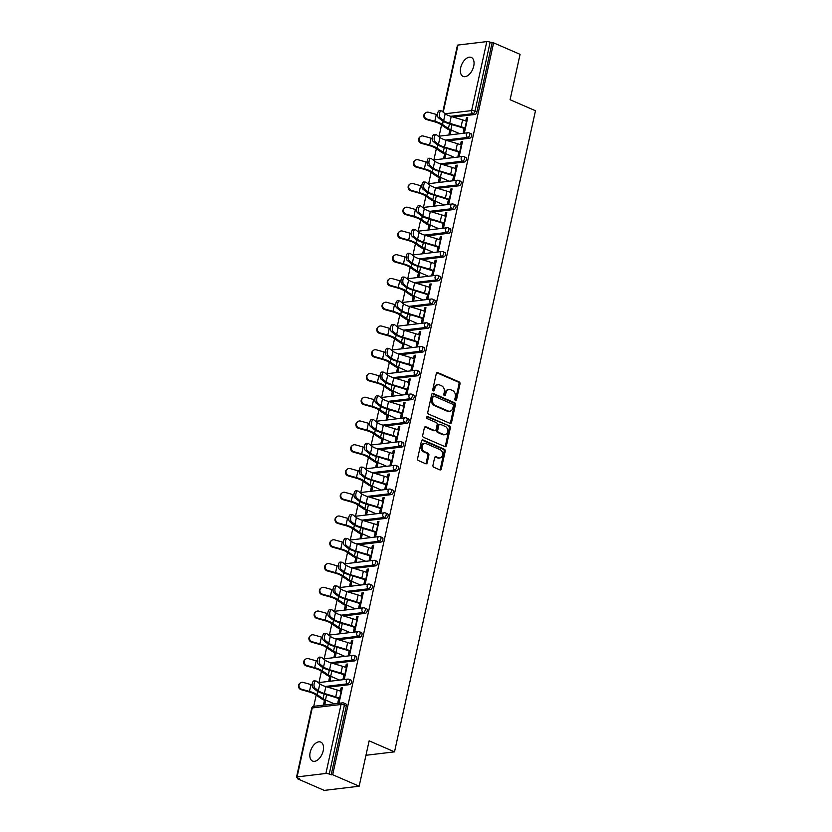 <?xml version="1.0" encoding="UTF-8"?>
<svg xmlns="http://www.w3.org/2000/svg" width="832" height="832" viewBox="0 0 832 832"><rect width="100%" height="100%" fill="white"/><g stroke="black" fill="none" stroke-linecap="round" stroke-linejoin="round"><path stroke-width="1.25" d="M455.458 400.473A1.113 0.853 83.2 0 0 456.518 399.786L460.013 383.906A1.581 1.227 83.2 0 0 459.15 381.898L437.798 372.622A1.581 1.227 83.2 0 0 436.29 373.61L432.796 389.49A1.113 0.853 83.2 0 0 434.45 390.208L434.907 388.149A5.075 3.921 83.2 0 1 438.1 384.758A5.075 3.921 83.2 0 1 439.754 385.018L441.532 385.788A5.075 3.921 83.2 0 1 444.278 392.215L443.83 394.274A1.113 0.853 83.2 0 0 445.484 394.992L445.942 392.943A5.075 3.921 83.2 0 1 449.134 389.553A5.075 3.921 83.2 0 1 450.788 389.802L452.566 390.582A5.075 3.921 83.2 0 1 455.312 397.01L454.854 399.069A1.113 0.853 83.2 0 0 455.458 400.473M455.291 400.369A1.113 0.853 83.2 0 0 455.499 399.911L458.994 384.03A1.581 1.227 83.2 0 0 458.141 382.013L436.79 372.746L437.798 372.622M433.222 390.79A1.113 0.853 83.2 0 0 433.441 390.333L433.888 388.274L434.907 388.149M444.257 395.585A1.113 0.853 83.2 0 0 444.465 395.117L444.922 393.068L445.942 392.943M323.19 750.807A10.338 5.98 -66.5 0 0 320.788 742.102A10.338 5.98 -66.5 0 0 310.159 752.367A10.338 5.98 -66.5 0 0 312.562 761.072A10.338 5.98 -66.5 0 0 323.19 750.807M473.72 66.144A10.338 5.98 -66.5 0 0 471.328 57.45A10.338 5.98 -66.5 0 0 460.689 67.714A10.338 5.98 -66.5 0 0 463.091 76.409A10.338 5.98 -66.5 0 0 473.72 66.144M432.962 465.254A1.581 1.227 83.2 0 0 433.826 467.262L439.816 469.862A1.581 1.227 83.2 0 0 441.324 468.884L445.203 451.246A1.581 1.227 83.2 0 0 444.35 449.228L422.999 439.962A1.581 1.227 83.2 0 0 421.481 440.939L417.602 458.578A1.581 1.227 83.2 0 0 418.465 460.595L425.693 463.736A1.581 1.227 83.2 0 0 427.211 462.748L428.875 455.208A1.581 1.227 83.2 0 0 428.012 453.19L424.424 451.641A4.243 3.276 83.2 0 1 422.022 447.138A4.243 3.276 83.2 0 1 424.798 443.425A4.243 3.276 83.2 0 1 426.182 443.643L440.242 449.738A4.243 3.276 83.2 0 1 442.645 454.241A4.243 3.276 83.2 0 1 439.868 457.954A4.243 3.276 83.2 0 1 438.485 457.735L436.145 456.716A1.581 1.227 83.2 0 0 434.626 457.704L432.962 465.254M493.605 42.858L520.073 54.35L510.089 99.726L535.475 110.75L394.514 751.858L369.138 740.834L359.154 786.219L332.686 774.727L493.605 42.858L490.142 42.203L474.978 111.186L476.902 112.029L492.076 43.046M450.039 423.374A1.581 1.227 83.2 0 0 451.547 422.396L455.426 404.758A1.581 1.227 83.2 0 0 454.574 402.75L433.212 393.474A1.581 1.227 83.2 0 0 431.704 394.451L427.825 412.09A1.581 1.227 83.2 0 0 428.678 414.107L450.039 423.374M450.32 428.002L446.441 445.64A1.581 1.227 83.2 0 1 444.922 446.618L423.571 437.351A1.581 1.227 83.2 0 1 422.708 435.334L424.372 427.794A1.581 1.227 83.2 0 1 425.89 426.806L434.543 430.57A1.581 1.227 83.2 0 0 436.062 429.593L437.164 424.58A1.581 1.227 83.2 0 0 436.301 422.573L427.294 418.662A1.113 0.853 83.2 0 1 427.752 416.562L449.457 425.984A1.581 1.227 83.2 0 1 450.32 428.002L449.301 428.116L445.422 445.754L446.441 445.64M365.966 755.279L394.514 751.858M442.811 111.862L457.434 45.323A2.423 0.634 12.4 0 1 457.995 45.053L486.803 41.6A2.423 0.634 12.4 0 1 490.142 42.203M359.154 786.219L324.241 790.4L297.773 778.908L297.939 778.138M332.686 774.727L329.233 774.072A2.423 0.634 -167.6 0 0 325.894 773.469L297.076 776.922A2.423 0.634 -167.6 0 0 296.525 777.182A2.423 0.634 -167.6 0 0 297.367 777.889L299.302 778.731L297.773 778.908M313.737 706.326L316.202 695.115M318.958 682.562L321.422 671.362M324.178 658.809L326.643 647.608M329.399 635.055L331.864 623.854M334.63 611.302L337.085 600.09M339.31 587.735A2.423 1.872 -96.8 0 1 339.893 587.538L342.316 576.337M345.072 563.784L347.537 552.583M350.293 540.03L352.758 528.83M355.514 516.277L357.978 505.076M360.745 492.513L363.199 481.312M365.966 468.759L368.43 457.558M371.186 445.006L373.651 433.805M375.866 421.439A2.423 1.872 -96.8 0 1 376.449 421.242L378.872 410.051M381.638 397.498L384.093 386.287M386.318 373.932A2.423 1.872 -96.8 0 1 386.901 373.734L389.324 362.534M392.08 349.981L394.545 338.78M397.301 326.227L399.766 315.026M402.522 302.474L404.986 291.273M407.753 278.71L410.207 267.509M412.974 254.956L415.438 243.755M418.194 231.202L420.659 220.002M422.874 207.636A2.423 1.872 -96.8 0 1 423.457 207.438L425.88 196.248M428.646 183.695L431.101 172.484M433.326 160.129A2.423 1.872 -96.8 0 1 433.898 159.931L436.332 148.73M439.088 136.178L441.553 124.977M467.594 118.321L466.419 117.811L467.74 117.645L464.558 132.111L463.237 132.278L464.214 127.837M449.831 130.146L448.989 133.983L450.31 133.827L451.152 129.99M466.419 117.811L465.722 120.983M349.523 684.632L347.589 683.8A2.423 1.404 113.5 0 0 349.617 681.335A2.423 1.404 -66.5 0 0 349.055 679.286L350.99 680.129A2.423 1.404 113.5 0 1 351.551 682.167A2.423 1.404 113.5 0 1 349.523 684.632L327.912 687.222M325.894 773.469L341.058 704.486A2.423 0.634 -167.6 0 1 344.396 705.089A2.423 1.404 -66.5 0 0 343.834 703.05L345.769 703.882A2.423 1.404 113.5 0 1 346.33 705.921L344.396 705.089L329.233 774.072M331.167 774.914L346.33 705.921M476.902 112.029A2.423 1.404 113.5 0 1 474.874 114.494L453.274 117.083M329.701 676.53L328.858 680.368L330.179 680.212L331.022 676.374M345.592 667.368L346.289 664.196L347.61 664.03L344.427 678.496L343.106 678.662L344.084 674.222M359.975 637.125L358.041 636.282A2.423 1.404 113.5 0 0 360.069 633.818A2.423 1.404 -66.5 0 0 359.507 631.779L361.442 632.622A2.423 1.404 113.5 0 1 362.003 634.66A2.423 1.404 113.5 0 1 359.975 637.125L338.364 639.714M340.142 629.023L339.3 632.861L340.621 632.694L341.463 628.867M356.034 619.861L356.73 616.678L358.062 616.522L354.879 630.989L353.558 631.145L354.526 626.714M370.417 589.618L368.482 588.775A2.423 1.404 113.5 0 0 370.51 586.31A2.423 1.404 -66.5 0 0 369.949 584.272L371.883 585.104A2.423 1.404 113.5 0 1 372.445 587.142A2.423 1.404 113.5 0 1 370.417 589.618L348.806 592.207M350.594 581.516L349.752 585.343L351.073 585.187L351.915 581.35M366.486 572.343L367.182 569.171L368.503 569.015L365.321 583.482L364 583.638L364.978 579.197M380.858 542.1L378.924 541.258A2.423 1.404 113.5 0 0 380.962 538.793A2.423 1.404 -66.5 0 0 380.401 536.754L382.325 537.597A2.423 1.404 113.5 0 1 382.897 539.635A2.423 1.404 113.5 0 1 380.858 542.1L359.258 544.69M361.036 533.998L360.194 537.836L361.514 537.67L362.357 533.842M376.927 524.836L377.624 521.654L378.945 521.498L375.773 535.964L374.442 536.12L375.419 531.69M391.31 494.593L389.376 493.75A2.423 1.404 113.5 0 0 391.404 491.286A2.423 1.404 -66.5 0 0 390.842 489.247L392.777 490.079A2.423 1.404 113.5 0 1 393.338 492.118A2.423 1.404 113.5 0 1 391.31 494.593L369.699 497.182M371.488 486.491L370.635 490.318L371.966 490.162L372.809 486.325M387.379 477.318L388.076 474.146L389.397 473.99L386.214 488.457L384.894 488.613L385.871 484.172M401.752 447.075L399.818 446.243A2.423 1.404 113.5 0 0 401.846 443.768A2.423 1.404 -66.5 0 0 401.284 441.73L403.218 442.572A2.423 1.404 113.5 0 1 403.78 444.61A2.423 1.404 113.5 0 1 401.752 447.075L380.141 449.665M381.93 438.974L381.087 442.811L382.408 442.645L383.25 438.818M397.821 429.811L398.518 426.629L399.838 426.473L396.666 440.939L395.335 441.095L396.313 436.665M412.204 399.568L410.27 398.726A2.423 1.404 113.5 0 0 412.298 396.261A2.423 1.404 -66.5 0 0 411.736 394.222L413.67 395.054A2.423 1.404 113.5 0 1 414.232 397.103A2.423 1.404 113.5 0 1 412.204 399.568L390.593 402.158M392.371 391.466L391.529 395.294L392.86 395.138L393.702 391.3M408.262 382.294L408.97 379.122L410.29 378.966L407.108 393.432L405.787 393.588L406.765 389.147M422.646 352.05L420.711 351.218A2.423 1.404 113.5 0 0 422.739 348.743A2.423 1.404 -66.5 0 0 422.178 346.705L424.112 347.547A2.423 1.404 113.5 0 1 424.674 349.586A2.423 1.404 113.5 0 1 422.646 352.05L401.034 354.64M402.823 343.949L401.981 347.786L403.302 347.63L404.144 343.793M418.714 334.786L419.411 331.614L420.732 331.448L417.55 345.914L416.229 346.081L417.206 341.64M433.098 304.543L431.163 303.701A2.423 1.404 113.5 0 0 433.191 301.236A2.423 1.404 -66.5 0 0 432.63 299.198L434.564 300.04A2.423 1.404 113.5 0 1 435.126 302.078A2.423 1.404 113.5 0 1 433.098 304.543L411.486 307.133M413.265 296.442L412.422 300.269L413.743 300.113L414.596 296.286M429.156 287.269L429.853 284.097L431.184 283.941L428.002 298.407L426.681 298.563L427.648 294.122M443.539 257.026L441.605 256.194A2.423 1.404 113.5 0 0 443.633 253.718A2.423 1.404 -66.5 0 0 443.071 251.68L445.006 252.522A2.423 1.404 113.5 0 1 445.567 254.561A2.423 1.404 113.5 0 1 443.539 257.026L421.928 259.615M423.717 248.924L422.874 252.762L424.195 252.606L425.038 248.768M439.608 239.762L440.305 236.59L441.626 236.423L438.443 250.89L437.122 251.056L438.1 246.615M453.981 209.518L452.057 208.676A2.423 1.404 113.5 0 0 454.085 206.211A2.423 1.404 -66.5 0 0 453.523 204.173L455.458 205.015A2.423 1.404 113.5 0 1 456.019 207.054A2.423 1.404 113.5 0 1 453.981 209.518L432.38 212.108M434.158 201.417L433.316 205.244L434.637 205.088L435.479 201.261M450.05 192.254L450.746 189.072L452.078 188.916L448.895 203.382L447.564 203.538L448.542 199.098M464.433 162.011L462.498 161.169A2.423 1.404 113.5 0 0 464.526 158.704A2.423 1.404 -66.5 0 0 463.965 156.655L465.899 157.498A2.423 1.404 113.5 0 1 466.461 159.536A2.423 1.404 113.5 0 1 464.433 162.011L442.822 164.601M444.61 153.899L443.768 157.737L445.089 157.581L445.931 153.743M460.502 144.737L461.198 141.565L462.519 141.398L459.337 155.875L458.016 156.031L458.994 151.59M469.654 138.247L467.719 137.415A2.423 1.404 113.5 0 0 469.747 134.94A2.423 1.404 -66.5 0 0 469.186 132.902L471.12 133.744A2.423 1.404 113.5 0 1 471.682 135.782A2.423 1.404 113.5 0 1 469.654 138.247L448.042 140.837M455.27 168.49L455.978 165.318L457.298 165.162L454.116 179.629L452.795 179.785L453.773 175.344M439.379 177.663L438.537 181.49L439.868 181.334L440.71 177.497M459.212 185.765L457.278 184.922A2.423 1.404 113.5 0 0 459.306 182.458A2.423 1.404 -66.5 0 0 458.744 180.419L460.678 181.251A2.423 1.404 113.5 0 1 461.24 183.29A2.423 1.404 113.5 0 1 459.212 185.765L437.601 188.354M444.829 216.008L445.526 212.826L446.846 212.67L443.664 227.136L442.343 227.292L443.321 222.862M428.938 225.17L428.095 229.008L429.416 228.842L430.258 225.014M448.76 233.272L446.826 232.43A2.423 1.404 113.5 0 0 448.854 229.965A2.423 1.404 -66.5 0 0 448.292 227.926L450.226 228.769A2.423 1.404 113.5 0 1 450.788 230.807A2.423 1.404 113.5 0 1 448.76 233.272L427.149 235.862M434.387 263.515L435.084 260.343L436.405 260.187L433.222 274.654L431.902 274.81L432.879 270.369M418.486 272.688L417.643 276.515L418.974 276.359L419.817 272.522M438.318 280.79L436.384 279.947A2.423 1.404 113.5 0 0 438.412 277.482A2.423 1.404 -66.5 0 0 437.85 275.444L439.785 276.276A2.423 1.404 113.5 0 1 440.346 278.314A2.423 1.404 113.5 0 1 438.318 280.79L416.707 283.379M423.935 311.033L424.632 307.85L425.953 307.694L422.781 322.161L421.45 322.317L422.427 317.886M408.044 320.195L407.202 324.033L408.522 323.866L409.365 320.039M427.866 328.297L425.932 327.454A2.423 1.404 113.5 0 0 427.97 324.99A2.423 1.404 -66.5 0 0 427.398 322.951L429.333 323.794A2.423 1.404 113.5 0 1 429.894 325.832A2.423 1.404 113.5 0 1 427.866 328.297L406.266 330.886M413.494 358.54L414.19 355.368L415.511 355.212L412.329 369.678L411.008 369.834L411.986 365.394M397.602 367.702L396.76 371.54L398.081 371.384L398.923 367.546M417.425 375.814L415.49 374.972A2.423 1.404 113.5 0 0 417.518 372.507A2.423 1.404 -66.5 0 0 416.957 370.458L418.891 371.301A2.423 1.404 113.5 0 1 419.453 373.339A2.423 1.404 113.5 0 1 417.425 375.814L395.814 378.404M403.042 406.058L403.738 402.875L405.07 402.719L401.887 417.186L400.556 417.342L401.534 412.911M387.15 415.22L386.308 419.047L387.629 418.891L388.471 415.064M406.973 423.322L405.049 422.479A2.423 1.404 113.5 0 0 407.077 420.014A2.423 1.404 -66.5 0 0 406.515 417.976L408.45 418.818A2.423 1.404 113.5 0 1 409.011 420.857A2.423 1.404 113.5 0 1 406.973 423.322L385.372 425.911M392.6 453.565L393.297 450.393L394.618 450.226L391.435 464.693L390.114 464.859L391.092 460.418M376.709 462.727L375.866 466.565L377.187 466.409L378.03 462.571M396.531 470.829L394.597 469.997A2.423 1.404 113.5 0 0 396.625 467.532A2.423 1.404 -66.5 0 0 396.063 465.483L397.998 466.326A2.423 1.404 113.5 0 1 398.559 468.364A2.423 1.404 113.5 0 1 396.531 470.829L374.92 473.418M382.148 501.072L382.845 497.9L384.176 497.744L380.994 512.21L379.673 512.366L380.64 507.926M366.257 510.245L365.414 514.072L366.746 513.916L367.588 510.089M386.09 518.346L384.155 517.504A2.423 1.404 113.5 0 0 386.183 515.039A2.423 1.404 -66.5 0 0 385.622 513.001L387.556 513.843A2.423 1.404 113.5 0 1 388.118 515.882A2.423 1.404 113.5 0 1 386.09 518.346L364.478 520.936M371.706 548.59L372.403 545.418L373.724 545.251L370.542 559.718L369.221 559.884L370.198 555.443M355.815 557.752L354.973 561.59L356.294 561.434L357.136 557.596M375.638 565.854L373.703 565.022A2.423 1.404 113.5 0 0 375.731 562.546A2.423 1.404 -66.5 0 0 375.17 560.508L377.104 561.35A2.423 1.404 113.5 0 1 377.666 563.389A2.423 1.404 113.5 0 1 375.638 565.854L354.026 568.443M361.254 596.097L361.962 592.925L363.282 592.769L360.1 607.235L358.779 607.391L359.757 602.95M345.363 605.27L344.521 609.097L345.852 608.941L346.694 605.114M365.196 613.371L363.262 612.529A2.423 1.404 113.5 0 0 365.29 610.064A2.423 1.404 -66.5 0 0 364.728 608.026L366.662 608.858A2.423 1.404 113.5 0 1 367.224 610.906A2.423 1.404 113.5 0 1 365.196 613.371L343.585 615.961M350.813 643.614L351.51 640.432L352.83 640.276L349.658 654.742L348.327 654.909L349.305 650.468M334.922 652.777L334.079 656.614L335.4 656.448L336.242 652.621M354.744 660.878L352.81 660.046A2.423 1.404 113.5 0 0 354.838 657.571A2.423 1.404 -66.5 0 0 354.276 655.533L356.21 656.375A2.423 1.404 113.5 0 1 356.772 658.414A2.423 1.404 113.5 0 1 354.744 660.878L333.133 663.468M340.371 691.122L341.068 687.95L342.389 687.794L339.206 702.26L337.886 702.416L338.863 697.975M324.48 700.294L323.638 704.122L324.958 703.966L325.801 700.128M461.198 141.565L462.374 142.074M455.978 165.318L457.153 165.828M450.746 189.072L451.922 189.582M445.526 212.826L446.701 213.346M440.305 236.59L441.48 237.099M435.084 260.343L436.259 260.853M429.853 284.097L431.038 284.606M424.632 307.85L425.807 308.36M419.411 331.614L420.586 332.124M414.19 355.368L415.366 355.878M408.97 379.122L410.145 379.631M403.738 402.875L404.914 403.385M398.518 426.629L399.693 427.149M393.297 450.393L394.472 450.902M388.076 474.146L389.251 474.656M382.845 497.9L384.03 498.41M377.624 521.654L378.799 522.163M372.403 545.418L373.578 545.927M367.182 569.171L368.358 569.681M361.962 592.925L363.137 593.434M356.73 616.678L357.906 617.188M351.51 640.432L352.685 640.952M346.289 664.196L347.464 664.706M341.068 687.95L342.243 688.459M449.134 389.553L448.115 389.678A5.075 3.921 83.2 0 0 444.922 393.068M438.1 384.758L437.081 384.883A5.075 3.921 83.2 0 0 433.888 388.274M450.029 423.374A1.581 1.227 83.2 0 0 450.528 422.51L454.407 404.872A1.581 1.227 83.2 0 0 453.554 402.865L432.203 393.598L433.212 393.474M453.409 405.683A1.113 0.853 83.2 0 0 452.806 404.269L434.065 396.136A1.113 0.853 83.2 0 0 433.004 396.822L432.526 398.986A5.075 3.921 83.2 0 0 435.271 405.423L448.084 410.977A5.075 3.921 83.2 0 0 449.738 411.237A5.075 3.921 83.2 0 0 452.93 407.846L453.409 405.683M433.046 396.261A1.113 0.853 83.2 0 0 431.985 396.947L433.004 396.822M449.738 411.237L448.718 411.362A5.075 3.921 83.2 0 1 447.065 411.102L434.252 405.538A5.075 3.921 83.2 0 1 431.506 399.11L431.985 396.947M444.912 446.607A1.581 1.227 83.2 0 0 445.422 445.754M425.89 426.806L424.882 426.93L433.534 430.695A1.581 1.227 83.2 0 0 434.044 430.768L435.063 430.643M426.92 416.77L449.457 425.984M443.529 434.47A4.243 3.276 83.2 0 0 444.922 434.678A4.243 3.276 83.2 0 0 447.699 430.976A4.243 3.276 83.2 0 0 445.297 426.473L440.336 424.32A1.581 1.227 83.2 0 0 438.828 425.298L437.726 430.31A1.581 1.227 83.2 0 0 438.578 432.318L443.529 434.47L442.52 434.595A4.243 3.276 83.2 0 0 443.903 434.803L444.922 434.678M439.826 424.247L438.807 424.362A1.581 1.227 83.2 0 0 437.809 425.422L438.828 425.298M442.52 434.595L437.559 432.442A1.581 1.227 83.2 0 1 436.706 430.435L437.809 425.422M449.301 428.116A1.581 1.227 83.2 0 0 448.438 426.109M439.868 457.954L438.849 458.068A4.243 3.276 83.2 0 1 437.466 457.86L435.136 456.851M424.798 443.425L423.779 443.55A4.243 3.276 83.2 0 0 421.002 447.252A4.243 3.276 83.2 0 0 423.405 451.755L424.424 451.641M425.682 463.726A1.581 1.227 83.2 0 0 426.192 462.873L427.856 455.322A1.581 1.227 83.2 0 0 426.993 453.315L423.405 451.755M439.806 469.851A1.581 1.227 83.2 0 0 440.315 468.998L444.184 451.36A1.581 1.227 83.2 0 0 443.331 449.353L421.99 440.086L422.999 439.962M437.507 114.785A12.927 3.38 -167.6 0 0 436.311 114.431L428.594 112.278A3.63 3.432 51.4 0 0 424.434 116.376A3.63 3.432 51.4 0 0 427.086 119.132L426.546 119.569L434.273 121.711A10.826 2.829 12.4 0 1 438.308 123.115A10.826 2.829 12.4 0 1 440.71 124.394L446.638 128.482A12.927 3.38 -167.6 0 0 449.509 130.01L451.006 130.655M459.711 133.702L450.83 129.854A10.826 2.829 12.4 0 1 448.427 128.565L442.499 124.488A12.927 3.38 -167.6 0 0 439.639 122.959A12.927 3.38 -167.6 0 0 434.803 121.285L427.086 119.132M426.546 119.569A3.63 3.432 -128.6 0 1 425.038 113.298L425.578 112.871M466.898 121.482L466.492 121.306A12.927 3.38 12.4 0 0 462.592 119.891L451.225 116.47A10.826 2.829 -167.6 0 1 447.959 115.294A10.826 2.829 -167.6 0 1 445.182 113.734L441.802 111.062A3.63 1.664 94.4 0 0 441.334 110.864A3.63 1.664 94.4 0 0 439.452 113.828A3.63 1.664 94.4 0 0 440.294 117.915L443.685 120.588A10.826 2.829 -167.6 0 0 446.451 122.138A10.826 2.829 -167.6 0 0 449.717 123.323L461.084 126.745A12.927 3.38 12.4 0 1 464.984 128.159L465.39 128.336M464.069 128.492L463.663 128.315A10.826 2.829 -167.6 0 0 460.398 127.14L449.03 123.708A12.927 3.38 12.4 0 1 445.13 122.304A12.927 3.38 12.4 0 1 441.823 120.442L438.433 117.78A3.63 1.664 -85.6 0 1 437.59 113.682A3.63 1.664 -85.6 0 1 439.473 110.729L441.334 110.864M432.286 138.538A12.927 3.38 -167.6 0 0 431.09 138.185L423.374 136.042A3.63 3.432 51.4 0 0 419.214 140.13A3.63 3.432 51.4 0 0 421.866 142.896L421.325 143.322L429.042 145.475A10.826 2.829 12.4 0 1 433.087 146.879A10.826 2.829 12.4 0 1 435.49 148.158L441.418 152.235A12.927 3.38 -167.6 0 0 444.288 153.764L445.786 154.419M454.49 157.466L445.609 153.608A10.826 2.829 12.4 0 1 443.206 152.329L437.278 148.242A12.927 3.38 -167.6 0 0 434.408 146.713A12.927 3.38 -167.6 0 0 429.582 145.038L421.866 142.896M421.325 143.322A3.63 3.432 -128.6 0 1 419.806 137.062L420.347 136.625M427.066 162.292A12.927 3.38 -167.6 0 0 425.87 161.938L418.153 159.796A3.63 3.432 51.4 0 0 413.982 163.883A3.63 3.432 51.4 0 0 416.645 166.65L416.104 167.076L423.821 169.229A10.826 2.829 12.4 0 1 427.866 170.633A10.826 2.829 12.4 0 1 430.269 171.912L436.197 175.989A12.927 3.38 -167.6 0 0 439.067 177.518L440.554 178.173M449.27 181.22L440.388 177.362A10.826 2.829 12.4 0 1 437.986 176.082L432.058 172.006A12.927 3.38 -167.6 0 0 429.187 170.477A12.927 3.38 -167.6 0 0 424.362 168.792L416.645 166.65M416.104 167.076A3.63 3.432 -128.6 0 1 414.586 160.815L415.126 160.378M421.845 186.046A12.927 3.38 -167.6 0 0 420.649 185.702L412.932 183.55A3.63 3.432 51.4 0 0 408.762 187.637A3.63 3.432 51.4 0 0 411.424 190.403L410.883 190.83L418.6 192.982A10.826 2.829 12.4 0 1 422.646 194.386A10.826 2.829 12.4 0 1 425.048 195.666L430.976 199.753A12.927 3.38 -167.6 0 0 433.836 201.282L435.334 201.926M444.049 204.974L435.167 201.115A10.826 2.829 12.4 0 1 432.765 199.836L426.837 195.759A12.927 3.38 -167.6 0 0 423.966 194.23A12.927 3.38 -167.6 0 0 419.141 192.556L411.424 190.403M410.883 190.83A3.63 3.432 -128.6 0 1 409.365 184.569L409.906 184.142M416.614 209.81A12.927 3.38 -167.6 0 0 415.418 209.456L407.701 207.303A3.63 3.432 51.4 0 0 403.541 211.39A3.63 3.432 51.4 0 0 406.193 214.157L405.662 214.594L413.379 216.736A10.826 2.829 12.4 0 1 417.414 218.14A10.826 2.829 12.4 0 1 419.817 219.419L425.745 223.506A12.927 3.38 -167.6 0 0 428.615 225.035L430.113 225.68M438.818 228.727L429.936 224.879A10.826 2.829 12.4 0 1 427.544 223.59L421.606 219.513A12.927 3.38 -167.6 0 0 418.746 217.984A12.927 3.38 -167.6 0 0 413.92 216.31L406.193 214.157M405.662 214.594A3.63 3.432 -128.6 0 1 404.144 208.322L404.685 207.896M411.393 233.563A12.927 3.38 -167.6 0 0 410.197 233.21L402.48 231.067A3.63 3.432 51.4 0 0 398.32 235.154A3.63 3.432 51.4 0 0 400.972 237.91L400.431 238.347L408.158 240.49A10.826 2.829 12.4 0 1 412.194 241.894A10.826 2.829 12.4 0 1 414.596 243.183L420.524 247.26A12.927 3.38 -167.6 0 0 423.394 248.789L424.892 249.434M433.597 252.481L424.715 248.633A10.826 2.829 12.4 0 1 422.313 247.354L416.385 243.266A12.927 3.38 -167.6 0 0 413.514 241.738A12.927 3.38 -167.6 0 0 408.689 240.063L400.972 237.91M400.431 238.347A3.63 3.432 -128.6 0 1 398.923 232.076L399.454 231.65M461.677 145.236L461.271 145.059A12.927 3.38 12.4 0 0 457.371 143.655L446.004 140.223A10.826 2.829 -167.6 0 1 442.738 139.048A10.826 2.829 -167.6 0 1 439.962 137.488L436.582 134.826A3.63 1.664 94.4 0 0 436.103 134.628A3.63 1.664 94.4 0 0 434.231 137.582A3.63 1.664 94.4 0 0 435.074 141.679L438.454 144.342A10.826 2.829 -167.6 0 0 441.23 145.902A10.826 2.829 -167.6 0 0 444.496 147.077L455.863 150.509A12.927 3.38 12.4 0 1 459.763 151.913L460.169 152.09M458.848 152.246L458.432 152.069A10.826 2.829 -167.6 0 0 455.177 150.894L443.799 147.462A12.927 3.38 12.4 0 1 439.91 146.058A12.927 3.38 12.4 0 1 436.592 144.196L433.212 141.534A3.63 1.664 -85.6 0 1 432.37 137.436A3.63 1.664 -85.6 0 1 434.242 134.482L436.103 134.628M456.456 168.99L456.04 168.813A12.927 3.38 12.4 0 0 452.15 167.409L440.773 163.977A10.826 2.829 -167.6 0 1 437.518 162.802A10.826 2.829 -167.6 0 1 434.741 161.242L431.361 158.579A3.63 1.664 94.4 0 0 430.882 158.382A3.63 1.664 94.4 0 0 429.01 161.335A3.63 1.664 94.4 0 0 429.853 165.433L433.233 168.095A10.826 2.829 -167.6 0 0 436.01 169.655A10.826 2.829 -167.6 0 0 439.275 170.83L450.642 174.262A12.927 3.38 12.4 0 1 454.532 175.666L454.948 175.843M453.627 175.999L453.211 175.822A10.826 2.829 -167.6 0 0 449.946 174.647L438.578 171.215A12.927 3.38 12.4 0 1 434.689 169.811A12.927 3.38 12.4 0 1 431.371 167.96L427.991 165.287A3.63 1.664 -85.6 0 1 427.149 161.2A3.63 1.664 -85.6 0 1 429.021 158.236L430.882 158.382M451.235 192.743L450.819 192.566A12.927 3.38 12.4 0 0 446.919 191.162L435.552 187.73A10.826 2.829 -167.6 0 1 432.297 186.555A10.826 2.829 -167.6 0 1 429.52 185.006L426.14 182.333A3.63 1.664 94.4 0 0 425.662 182.135A3.63 1.664 94.4 0 0 423.79 185.099A3.63 1.664 94.4 0 0 424.632 189.186L428.012 191.859A10.826 2.829 -167.6 0 0 430.789 193.409A10.826 2.829 -167.6 0 0 434.044 194.584L445.422 198.016A12.927 3.38 12.4 0 1 449.311 199.42L449.727 199.597M448.396 199.763L447.99 199.586A10.826 2.829 -167.6 0 0 444.725 198.401L433.358 194.979A12.927 3.38 12.4 0 1 429.458 193.565A12.927 3.38 12.4 0 1 426.15 191.714L422.77 189.041A3.63 1.664 -85.6 0 1 421.928 184.954A3.63 1.664 -85.6 0 1 423.8 181.99L425.662 182.135M446.004 216.507L445.598 216.33A12.927 3.38 12.4 0 0 441.698 214.916L430.331 211.494A10.826 2.829 -167.6 0 1 427.066 210.309A10.826 2.829 -167.6 0 1 424.299 208.759L420.909 206.086A3.63 1.664 94.4 0 0 420.441 205.889A3.63 1.664 94.4 0 0 418.558 208.853A3.63 1.664 94.4 0 0 419.411 212.94L422.791 215.613A10.826 2.829 -167.6 0 0 425.558 217.162A10.826 2.829 -167.6 0 0 428.823 218.348L440.19 221.77A12.927 3.38 12.4 0 1 444.09 223.174L444.496 223.361M443.175 223.517L442.77 223.34A10.826 2.829 -167.6 0 0 439.504 222.154L428.137 218.733A12.927 3.38 12.4 0 1 424.237 217.329A12.927 3.38 12.4 0 1 420.93 215.467L417.55 212.794A3.63 1.664 -85.6 0 1 416.697 208.707A3.63 1.664 -85.6 0 1 418.579 205.754L420.441 205.889M440.783 240.261L440.378 240.084A12.927 3.38 12.4 0 0 436.478 238.68L425.11 235.248A10.826 2.829 -167.6 0 1 421.845 234.073A10.826 2.829 -167.6 0 1 419.068 232.513L415.688 229.85A3.63 1.664 94.4 0 0 415.22 229.653A3.63 1.664 94.4 0 0 413.338 232.606A3.63 1.664 94.4 0 0 414.18 236.694L417.56 239.366A10.826 2.829 -167.6 0 0 420.337 240.926A10.826 2.829 -167.6 0 0 423.602 242.102L434.97 245.534A12.927 3.38 12.4 0 1 438.87 246.938L439.275 247.114M437.954 247.27L437.549 247.094A10.826 2.829 -167.6 0 0 434.283 245.918L422.916 242.486A12.927 3.38 12.4 0 1 419.016 241.082A12.927 3.38 12.4 0 1 415.698 239.221L412.318 236.558A3.63 1.664 -85.6 0 1 411.476 232.461A3.63 1.664 -85.6 0 1 413.358 229.507L415.22 229.653M406.172 257.317A12.927 3.38 -167.6 0 0 404.976 256.963L397.259 254.821A3.63 3.432 51.4 0 0 393.099 258.908A3.63 3.432 51.4 0 0 395.751 261.674L395.21 262.101L402.927 264.254A10.826 2.829 12.4 0 1 406.973 265.658A10.826 2.829 12.4 0 1 409.375 266.937L415.303 271.014A12.927 3.38 -167.6 0 0 418.174 272.542L419.671 273.198M428.376 276.245L419.494 272.386A10.826 2.829 12.4 0 1 417.092 271.107L411.164 267.02A12.927 3.38 -167.6 0 0 408.294 265.491A12.927 3.38 -167.6 0 0 403.468 263.817L395.751 261.674M395.21 262.101A3.63 3.432 -128.6 0 1 393.692 255.84L394.233 255.403M435.562 264.014L435.146 263.838A12.927 3.38 12.4 0 0 431.257 262.434L419.89 259.002A10.826 2.829 -167.6 0 1 416.624 257.826A10.826 2.829 -167.6 0 1 413.847 256.266L410.467 253.604A3.63 1.664 94.4 0 0 409.989 253.406A3.63 1.664 94.4 0 0 408.117 256.36A3.63 1.664 94.4 0 0 408.959 260.458L412.339 263.12A10.826 2.829 -167.6 0 0 415.116 264.68A10.826 2.829 -167.6 0 0 418.382 265.855L429.749 269.287A12.927 3.38 12.4 0 1 433.649 270.691L434.054 270.868M432.734 271.024L432.318 270.847A10.826 2.829 -167.6 0 0 429.062 269.672L417.685 266.24A12.927 3.38 12.4 0 1 413.795 264.836A12.927 3.38 12.4 0 1 410.478 262.974L407.098 260.312A3.63 1.664 -85.6 0 1 406.255 256.225A3.63 1.664 -85.6 0 1 408.127 253.261L409.989 253.406M400.951 281.07A12.927 3.38 -167.6 0 0 399.755 280.727L392.038 278.574A3.63 3.432 51.4 0 0 387.868 282.662A3.63 3.432 51.4 0 0 390.53 285.428L389.99 285.854L397.706 288.007A10.826 2.829 12.4 0 1 401.752 289.411A10.826 2.829 12.4 0 1 404.154 290.69L410.082 294.767A12.927 3.38 -167.6 0 0 412.953 296.296L414.44 296.951M423.155 299.998L414.274 296.14A10.826 2.829 12.4 0 1 411.871 294.861L405.943 290.784A12.927 3.38 -167.6 0 0 403.073 289.255A12.927 3.38 -167.6 0 0 398.247 287.57L390.53 285.428M389.99 285.854A3.63 3.432 -128.6 0 1 388.471 279.594L389.012 279.157M430.342 287.768L429.926 287.591A12.927 3.38 12.4 0 0 426.036 286.187L414.658 282.755A10.826 2.829 -167.6 0 1 411.403 281.58A10.826 2.829 -167.6 0 1 408.626 280.03L405.246 277.358A3.63 1.664 94.4 0 0 404.768 277.16A3.63 1.664 94.4 0 0 402.896 280.124A3.63 1.664 94.4 0 0 403.738 284.211L407.118 286.874A10.826 2.829 -167.6 0 0 409.895 288.434A10.826 2.829 -167.6 0 0 413.161 289.609L424.528 293.041A12.927 3.38 12.4 0 1 428.418 294.445L428.834 294.622M427.513 294.788L427.097 294.601A10.826 2.829 -167.6 0 0 423.831 293.426L412.464 289.994A12.927 3.38 12.4 0 1 408.574 288.59A12.927 3.38 12.4 0 1 405.257 286.738L401.877 284.066A3.63 1.664 -85.6 0 1 401.034 279.978A3.63 1.664 -85.6 0 1 402.906 277.014L404.768 277.16M395.73 304.834A12.927 3.38 -167.6 0 0 394.534 304.481L386.807 302.328A3.63 3.432 51.4 0 0 382.647 306.415A3.63 3.432 51.4 0 0 385.31 309.182L384.769 309.618L392.486 311.761A10.826 2.829 12.4 0 1 396.531 313.165A10.826 2.829 12.4 0 1 398.923 314.444L404.862 318.531A12.927 3.38 -167.6 0 0 407.722 320.06L409.219 320.705M417.934 323.752L409.053 319.894A10.826 2.829 12.4 0 1 406.65 318.614L400.712 314.538A12.927 3.38 -167.6 0 0 397.852 313.009A12.927 3.38 -167.6 0 0 393.026 311.334L385.31 309.182M384.769 309.618A3.63 3.432 -128.6 0 1 383.25 303.347L383.791 302.921M425.11 311.532L424.705 311.345A12.927 3.38 12.4 0 0 420.805 309.941L409.438 306.519A10.826 2.829 -167.6 0 1 406.172 305.334A10.826 2.829 -167.6 0 1 403.406 303.784L400.026 301.111A3.63 1.664 94.4 0 0 399.547 300.914A3.63 1.664 94.4 0 0 397.665 303.878A3.63 1.664 94.4 0 0 398.518 307.965L401.898 310.638A10.826 2.829 -167.6 0 0 404.674 312.187A10.826 2.829 -167.6 0 0 407.93 313.373L419.307 316.794A12.927 3.38 12.4 0 1 423.197 318.198L423.613 318.386M422.282 318.542L421.876 318.365A10.826 2.829 -167.6 0 0 418.61 317.179L407.243 313.758A12.927 3.38 12.4 0 1 403.343 312.354A12.927 3.38 12.4 0 1 400.036 310.492L396.656 307.819A3.63 1.664 -85.6 0 1 395.803 303.732A3.63 1.664 -85.6 0 1 397.686 300.768L399.547 300.914M390.499 328.588A12.927 3.38 -167.6 0 0 389.303 328.234L381.586 326.082A3.63 3.432 51.4 0 0 377.426 330.179A3.63 3.432 51.4 0 0 380.078 332.935L379.538 333.372L387.265 335.514A10.826 2.829 12.4 0 1 391.3 336.918A10.826 2.829 12.4 0 1 393.702 338.208L399.63 342.285A12.927 3.38 -167.6 0 0 402.501 343.814L403.998 344.458M412.703 347.506L403.822 343.658A10.826 2.829 12.4 0 1 401.419 342.378L395.491 338.291A12.927 3.38 -167.6 0 0 392.631 336.762A12.927 3.38 -167.6 0 0 387.795 335.088L380.078 332.935M379.538 333.372A3.63 3.432 -128.6 0 1 378.03 327.101L378.57 326.674M419.89 335.286L419.484 335.109A12.927 3.38 12.4 0 0 415.584 333.694L404.217 330.273A10.826 2.829 -167.6 0 1 400.951 329.098A10.826 2.829 -167.6 0 1 398.174 327.538L394.794 324.865A3.63 1.664 94.4 0 0 394.326 324.667A3.63 1.664 94.4 0 0 392.444 327.631A3.63 1.664 94.4 0 0 393.286 331.718L396.677 334.391A10.826 2.829 -167.6 0 0 399.443 335.941A10.826 2.829 -167.6 0 0 402.709 337.126L414.076 340.548A12.927 3.38 12.4 0 1 417.976 341.962L418.382 342.139M417.061 342.295L416.655 342.118A10.826 2.829 -167.6 0 0 413.39 340.943L402.022 337.511A12.927 3.38 12.4 0 1 398.122 336.107A12.927 3.38 12.4 0 1 394.815 334.246L391.425 331.583A3.63 1.664 -85.6 0 1 390.582 327.486A3.63 1.664 -85.6 0 1 392.465 324.532L394.326 324.667M385.278 352.342A12.927 3.38 -167.6 0 0 384.082 351.988L376.366 349.846A3.63 3.432 51.4 0 0 372.206 353.933A3.63 3.432 51.4 0 0 374.858 356.699L374.317 357.126L382.034 359.278A10.826 2.829 12.4 0 1 386.079 360.682A10.826 2.829 12.4 0 1 388.482 361.962L394.41 366.038A12.927 3.38 -167.6 0 0 397.28 367.567L398.778 368.222M407.482 371.27L398.601 367.411A10.826 2.829 12.4 0 1 396.198 366.132L390.27 362.045A12.927 3.38 -167.6 0 0 387.4 360.516A12.927 3.38 -167.6 0 0 382.574 358.842L374.858 356.699M374.317 357.126A3.63 3.432 -128.6 0 1 372.809 350.865L373.339 350.428M414.669 359.039L414.263 358.862A12.927 3.38 12.4 0 0 410.363 357.458L398.996 354.026A10.826 2.829 -167.6 0 1 395.73 352.851A10.826 2.829 -167.6 0 1 392.954 351.291L389.574 348.629A3.63 1.664 94.4 0 0 389.095 348.431A3.63 1.664 94.4 0 0 387.223 351.385A3.63 1.664 94.4 0 0 388.066 355.482L391.446 358.145A10.826 2.829 -167.6 0 0 394.222 359.705A10.826 2.829 -167.6 0 0 397.488 360.88L408.855 364.312A12.927 3.38 12.4 0 1 412.755 365.716L413.161 365.893M411.84 366.049L411.424 365.872A10.826 2.829 -167.6 0 0 408.169 364.697L396.791 361.265A12.927 3.38 12.4 0 1 392.902 359.861A12.927 3.38 12.4 0 1 389.584 357.999L386.204 355.337A3.63 1.664 -85.6 0 1 385.362 351.239A3.63 1.664 -85.6 0 1 387.234 348.286L389.095 348.431M380.058 376.095A12.927 3.38 -167.6 0 0 378.862 375.742L371.145 373.599A3.63 3.432 51.4 0 0 366.985 377.686A3.63 3.432 51.4 0 0 369.637 380.453L369.096 380.879L376.813 383.032A10.826 2.829 12.4 0 1 380.858 384.436A10.826 2.829 12.4 0 1 383.261 385.715L389.189 389.792A12.927 3.38 -167.6 0 0 392.059 391.321L393.546 391.976M402.262 395.023L393.38 391.165A10.826 2.829 12.4 0 1 390.978 389.886L385.05 385.809A12.927 3.38 -167.6 0 0 382.179 384.28A12.927 3.38 -167.6 0 0 377.354 382.595L369.637 380.453M369.096 380.879A3.63 3.432 -128.6 0 1 367.578 374.618L368.118 374.182M409.448 382.793L409.032 382.616A12.927 3.38 12.4 0 0 405.142 381.212L393.775 377.78A10.826 2.829 -167.6 0 1 390.51 376.605A10.826 2.829 -167.6 0 1 387.733 375.045L384.353 372.382A3.63 1.664 94.4 0 0 383.874 372.185A3.63 1.664 94.4 0 0 382.002 375.138A3.63 1.664 94.4 0 0 382.845 379.236L386.225 381.898A10.826 2.829 -167.6 0 0 389.002 383.458A10.826 2.829 -167.6 0 0 392.267 384.634L403.634 388.066A12.927 3.38 12.4 0 1 407.524 389.47L407.94 389.646M406.619 389.802L406.203 389.626A10.826 2.829 -167.6 0 0 402.938 388.45L391.57 385.018A12.927 3.38 12.4 0 1 387.681 383.614A12.927 3.38 12.4 0 1 384.363 381.763L380.983 379.09A3.63 1.664 -85.6 0 1 380.141 375.003A3.63 1.664 -85.6 0 1 382.013 372.039L383.874 372.185M374.837 399.849A12.927 3.38 -167.6 0 0 373.641 399.506L365.924 397.353A3.63 3.432 51.4 0 0 361.754 401.44A3.63 3.432 51.4 0 0 364.416 404.206L363.875 404.633L371.592 406.786A10.826 2.829 12.4 0 1 375.638 408.19A10.826 2.829 12.4 0 1 378.04 409.469L383.968 413.556A12.927 3.38 -167.6 0 0 386.828 415.085L388.326 415.73M397.041 418.777L388.159 414.918A10.826 2.829 12.4 0 1 385.757 413.639L379.829 409.562A12.927 3.38 -167.6 0 0 376.958 408.034A12.927 3.38 -167.6 0 0 372.133 406.359L364.416 404.206M363.875 404.633A3.63 3.432 -128.6 0 1 362.357 398.372L362.898 397.946M404.227 406.557L403.811 406.37A12.927 3.38 12.4 0 0 399.911 404.966L388.544 401.534A10.826 2.829 -167.6 0 1 385.289 400.358A10.826 2.829 -167.6 0 1 382.512 398.809L379.132 396.136A3.63 1.664 94.4 0 0 378.654 395.938A3.63 1.664 94.4 0 0 376.782 398.902A3.63 1.664 94.4 0 0 377.624 402.99L381.004 405.662A10.826 2.829 -167.6 0 0 383.781 407.212A10.826 2.829 -167.6 0 0 387.036 408.387L398.414 411.819A12.927 3.38 12.4 0 1 402.303 413.223L402.719 413.4M401.388 413.566L400.982 413.39A10.826 2.829 -167.6 0 0 397.717 412.204L386.35 408.782A12.927 3.38 12.4 0 1 382.45 407.368A12.927 3.38 12.4 0 1 379.142 405.517L375.762 402.844A3.63 1.664 -85.6 0 1 374.92 398.757A3.63 1.664 -85.6 0 1 376.792 395.793L378.654 395.938M369.606 423.613A12.927 3.38 -167.6 0 0 368.41 423.259L360.693 421.106A3.63 3.432 51.4 0 0 356.533 425.194A3.63 3.432 51.4 0 0 359.185 427.96L358.654 428.397L366.371 430.539A10.826 2.829 12.4 0 1 370.406 431.943A10.826 2.829 12.4 0 1 372.809 433.222L378.747 437.31A12.927 3.38 -167.6 0 0 381.607 438.838L383.105 439.483M391.81 442.53L382.928 438.682A10.826 2.829 12.4 0 1 380.536 437.393L374.598 433.316A12.927 3.38 -167.6 0 0 371.738 431.787A12.927 3.38 -167.6 0 0 366.912 430.113L359.185 427.96M358.654 428.397A3.63 3.432 -128.6 0 1 357.136 422.126L357.677 421.699M398.996 430.31L398.59 430.134A12.927 3.38 12.4 0 0 394.69 428.719L383.323 425.298A10.826 2.829 -167.6 0 1 380.058 424.112A10.826 2.829 -167.6 0 1 377.291 422.562L373.901 419.89A3.63 1.664 94.4 0 0 373.433 419.692A3.63 1.664 94.4 0 0 371.55 422.656A3.63 1.664 94.4 0 0 372.403 426.743L375.783 429.416A10.826 2.829 -167.6 0 0 378.55 430.966A10.826 2.829 -167.6 0 0 381.815 432.151L393.182 435.573A12.927 3.38 12.4 0 1 397.082 436.987L397.488 437.164M396.167 437.32L395.762 437.143A10.826 2.829 -167.6 0 0 392.496 435.968L381.129 432.536A12.927 3.38 12.4 0 1 377.229 431.132A12.927 3.38 12.4 0 1 373.922 429.27L370.542 426.598A3.63 1.664 -85.6 0 1 369.689 422.51A3.63 1.664 -85.6 0 1 371.571 419.557L373.433 419.692M364.385 447.366A12.927 3.38 -167.6 0 0 363.189 447.013L355.472 444.87A3.63 3.432 51.4 0 0 351.312 448.958A3.63 3.432 51.4 0 0 353.964 451.714L353.423 452.15L361.15 454.303A10.826 2.829 12.4 0 1 365.186 455.697A10.826 2.829 12.4 0 1 367.588 456.986L373.516 461.063A12.927 3.38 -167.6 0 0 376.386 462.592L377.884 463.237M386.589 466.294L377.707 462.436A10.826 2.829 12.4 0 1 375.305 461.157L369.377 457.07A12.927 3.38 -167.6 0 0 366.506 455.541A12.927 3.38 -167.6 0 0 361.681 453.866L353.964 451.714M353.423 452.15A3.63 3.432 -128.6 0 1 351.915 445.879L352.446 445.453M393.775 454.064L393.37 453.887A12.927 3.38 12.4 0 0 389.47 452.483L378.102 449.051A10.826 2.829 -167.6 0 1 374.837 447.876A10.826 2.829 -167.6 0 1 372.06 446.316L368.68 443.654A3.63 1.664 94.4 0 0 368.212 443.456A3.63 1.664 94.4 0 0 366.33 446.41A3.63 1.664 94.4 0 0 367.172 450.497L370.552 453.17A10.826 2.829 -167.6 0 0 373.329 454.73A10.826 2.829 -167.6 0 0 376.594 455.905L387.962 459.337A12.927 3.38 12.4 0 1 391.862 460.741L392.267 460.918M390.946 461.074L390.541 460.897A10.826 2.829 -167.6 0 0 387.275 459.722L375.908 456.29A12.927 3.38 12.4 0 1 372.008 454.886A12.927 3.38 12.4 0 1 368.69 453.024L365.31 450.362A3.63 1.664 -85.6 0 1 364.468 446.264A3.63 1.664 -85.6 0 1 366.35 443.31L368.212 443.456M359.164 471.12A12.927 3.38 -167.6 0 0 357.968 470.766L350.251 468.624A3.63 3.432 51.4 0 0 346.091 472.711A3.63 3.432 51.4 0 0 348.743 475.478L348.202 475.904L355.919 478.057A10.826 2.829 12.4 0 1 359.965 479.461A10.826 2.829 12.4 0 1 362.367 480.74L368.295 484.817A12.927 3.38 -167.6 0 0 371.166 486.346L372.663 487.001M381.368 490.048L372.486 486.19A10.826 2.829 12.4 0 1 370.084 484.91L364.156 480.834A12.927 3.38 -167.6 0 0 361.286 479.294A12.927 3.38 -167.6 0 0 356.46 477.62L348.743 475.478M348.202 475.904A3.63 3.432 -128.6 0 1 346.684 469.643L347.225 469.206M388.554 477.818L388.138 477.641A12.927 3.38 12.4 0 0 384.249 476.237L372.882 472.805A10.826 2.829 -167.6 0 1 369.616 471.63A10.826 2.829 -167.6 0 1 366.839 470.07L363.459 467.407A3.63 1.664 94.4 0 0 362.981 467.21A3.63 1.664 94.4 0 0 361.109 470.163A3.63 1.664 94.4 0 0 361.951 474.261L365.331 476.923A10.826 2.829 -167.6 0 0 368.108 478.483A10.826 2.829 -167.6 0 0 371.374 479.658L382.741 483.09A12.927 3.38 12.4 0 1 386.641 484.494L387.046 484.671M385.726 484.827L385.31 484.65A10.826 2.829 -167.6 0 0 382.054 483.475L370.677 480.043A12.927 3.38 12.4 0 1 366.787 478.639A12.927 3.38 12.4 0 1 363.47 476.788L360.09 474.115A3.63 1.664 -85.6 0 1 359.247 470.028A3.63 1.664 -85.6 0 1 361.119 467.064L362.981 467.21M353.943 494.874A12.927 3.38 -167.6 0 0 352.747 494.53L345.03 492.378A3.63 3.432 51.4 0 0 340.86 496.465A3.63 3.432 51.4 0 0 343.522 499.231L342.982 499.658L350.698 501.81A10.826 2.829 12.4 0 1 354.744 503.214A10.826 2.829 12.4 0 1 357.146 504.494L363.074 508.57A12.927 3.38 -167.6 0 0 365.945 510.11L367.432 510.754M376.147 513.802L367.266 509.943A10.826 2.829 12.4 0 1 364.863 508.664L358.935 504.587A12.927 3.38 -167.6 0 0 356.065 503.058A12.927 3.38 -167.6 0 0 351.239 501.384L343.522 499.231M342.982 499.658A3.63 3.432 -128.6 0 1 341.463 493.397L342.004 492.96M383.334 501.571L382.918 501.394A12.927 3.38 12.4 0 0 379.028 499.99L367.65 496.558A10.826 2.829 -167.6 0 1 364.395 495.383A10.826 2.829 -167.6 0 1 361.618 493.834L358.238 491.161A3.63 1.664 94.4 0 0 357.76 490.963A3.63 1.664 94.4 0 0 355.888 493.927A3.63 1.664 94.4 0 0 356.73 498.014L360.11 500.687A10.826 2.829 -167.6 0 0 362.887 502.237A10.826 2.829 -167.6 0 0 366.153 503.412L377.52 506.844A12.927 3.38 12.4 0 1 381.41 508.248L381.826 508.425M380.505 508.591L380.089 508.404A10.826 2.829 -167.6 0 0 376.823 507.229L365.456 503.807A12.927 3.38 12.4 0 1 361.566 502.393A12.927 3.38 12.4 0 1 358.249 500.542L354.869 497.869A3.63 1.664 -85.6 0 1 354.026 493.782A3.63 1.664 -85.6 0 1 355.898 490.818L357.76 490.963M348.722 518.638A12.927 3.38 -167.6 0 0 347.526 518.284L339.799 516.131A3.63 3.432 51.4 0 0 335.639 520.218A3.63 3.432 51.4 0 0 338.302 522.985L337.761 523.422L345.478 525.564A10.826 2.829 12.4 0 1 349.523 526.968A10.826 2.829 12.4 0 1 351.915 528.247L357.854 532.334A12.927 3.38 -167.6 0 0 360.714 533.863L362.211 534.508M370.926 537.555L362.045 533.697A10.826 2.829 12.4 0 1 359.642 532.418L353.704 528.341A12.927 3.38 -167.6 0 0 350.844 526.812A12.927 3.38 -167.6 0 0 346.018 525.138L338.302 522.985M337.761 523.422A3.63 3.432 -128.6 0 1 336.242 517.15L336.783 516.724M378.102 525.335L377.697 525.158A12.927 3.38 12.4 0 0 373.797 523.744L362.43 520.322A10.826 2.829 -167.6 0 1 359.164 519.137A10.826 2.829 -167.6 0 1 356.398 517.587L353.018 514.914A3.63 1.664 94.4 0 0 352.539 514.717A3.63 1.664 94.4 0 0 350.667 517.681A3.63 1.664 94.4 0 0 351.51 521.768L354.89 524.441A10.826 2.829 -167.6 0 0 357.666 525.99A10.826 2.829 -167.6 0 0 360.922 527.176L372.299 530.598A12.927 3.38 12.4 0 1 376.189 532.002L376.605 532.189M375.274 532.345L374.868 532.168A10.826 2.829 -167.6 0 0 371.602 530.982L360.235 527.561A12.927 3.38 12.4 0 1 356.335 526.157A12.927 3.38 12.4 0 1 353.028 524.295L349.648 521.622A3.63 1.664 -85.6 0 1 348.795 517.535A3.63 1.664 -85.6 0 1 350.678 514.571L352.539 514.717M343.491 542.391A12.927 3.38 -167.6 0 0 342.295 542.038L334.578 539.885A3.63 3.432 51.4 0 0 330.418 543.982A3.63 3.432 51.4 0 0 333.07 546.738L332.54 547.175L340.257 549.318A10.826 2.829 12.4 0 1 344.292 550.722A10.826 2.829 12.4 0 1 346.694 552.011L352.622 556.088A12.927 3.38 -167.6 0 0 355.493 557.617L356.99 558.262M365.695 561.309L356.814 557.461A10.826 2.829 12.4 0 1 354.411 556.182L348.483 552.094A12.927 3.38 -167.6 0 0 345.623 550.566A12.927 3.38 -167.6 0 0 340.798 548.891L333.07 546.738M332.54 547.175A3.63 3.432 -128.6 0 1 331.022 540.904L331.562 540.478M372.882 549.089L372.476 548.912A12.927 3.38 12.4 0 0 368.576 547.508L357.209 544.076A10.826 2.829 -167.6 0 1 353.943 542.901A10.826 2.829 -167.6 0 1 351.166 541.341L347.786 538.668A3.63 1.664 94.4 0 0 347.318 538.47A3.63 1.664 94.4 0 0 345.436 541.434A3.63 1.664 94.4 0 0 346.289 545.522L349.669 548.194A10.826 2.829 -167.6 0 0 352.435 549.754A10.826 2.829 -167.6 0 0 355.701 550.93L367.068 554.351A12.927 3.38 12.4 0 1 370.968 555.766L371.374 555.942M370.053 556.098L369.647 555.922A10.826 2.829 -167.6 0 0 366.382 554.746L355.014 551.314A12.927 3.38 12.4 0 1 351.114 549.91A12.927 3.38 12.4 0 1 347.807 548.049L344.417 545.386A3.63 1.664 -85.6 0 1 343.574 541.289A3.63 1.664 -85.6 0 1 345.457 538.335L347.318 538.47M338.27 566.145A12.927 3.38 -167.6 0 0 337.074 565.791L329.358 563.649A3.63 3.432 51.4 0 0 325.198 567.736A3.63 3.432 51.4 0 0 327.85 570.502L327.309 570.929L335.026 573.082A10.826 2.829 12.4 0 1 339.071 574.486A10.826 2.829 12.4 0 1 341.474 575.765L347.402 579.842A12.927 3.38 -167.6 0 0 350.272 581.37L351.77 582.026M360.474 585.073L351.593 581.214A10.826 2.829 12.4 0 1 349.19 579.935L343.262 575.848A12.927 3.38 -167.6 0 0 340.392 574.319A12.927 3.38 -167.6 0 0 335.566 572.645L327.85 570.502M327.309 570.929A3.63 3.432 -128.6 0 1 325.801 564.668L326.331 564.231M367.661 572.842L367.255 572.666A12.927 3.38 12.4 0 0 363.355 571.262L351.988 567.83A10.826 2.829 -167.6 0 1 348.722 566.654A10.826 2.829 -167.6 0 1 345.946 565.094L342.566 562.432A3.63 1.664 94.4 0 0 342.098 562.234A3.63 1.664 94.4 0 0 340.215 565.188A3.63 1.664 94.4 0 0 341.058 569.286L344.438 571.948A10.826 2.829 -167.6 0 0 347.214 573.508A10.826 2.829 -167.6 0 0 350.48 574.683L361.847 578.115A12.927 3.38 12.4 0 1 365.747 579.519L366.153 579.696M364.832 579.852L364.416 579.675A10.826 2.829 -167.6 0 0 361.161 578.5L349.794 575.068A12.927 3.38 12.4 0 1 345.894 573.664A12.927 3.38 12.4 0 1 342.576 571.802L339.196 569.14A3.63 1.664 -85.6 0 1 338.354 565.042A3.63 1.664 -85.6 0 1 340.236 562.089L342.098 562.234M333.05 589.898A12.927 3.38 -167.6 0 0 331.854 589.555L324.137 587.402A3.63 3.432 51.4 0 0 319.977 591.49A3.63 3.432 51.4 0 0 322.629 594.256L322.088 594.682L329.805 596.835A10.826 2.829 12.4 0 1 333.85 598.239A10.826 2.829 12.4 0 1 336.253 599.518L342.181 603.595A12.927 3.38 -167.6 0 0 345.051 605.124L346.549 605.779M355.254 608.826L346.372 604.968A10.826 2.829 12.4 0 1 343.97 603.689L338.042 599.612A12.927 3.38 -167.6 0 0 335.171 598.083A12.927 3.38 -167.6 0 0 330.346 596.398L322.629 594.256M322.088 594.682A3.63 3.432 -128.6 0 1 320.57 588.422L321.11 587.985M362.44 596.596L362.024 596.419A12.927 3.38 12.4 0 0 358.134 595.015L346.767 591.583A10.826 2.829 -167.6 0 1 343.502 590.408A10.826 2.829 -167.6 0 1 340.725 588.858L337.345 586.186A3.63 1.664 94.4 0 0 336.866 585.988A3.63 1.664 94.4 0 0 334.994 588.942A3.63 1.664 94.4 0 0 335.837 593.039L339.217 595.702A10.826 2.829 -167.6 0 0 341.994 597.262A10.826 2.829 -167.6 0 0 345.259 598.437L356.626 601.869A12.927 3.38 12.4 0 1 360.516 603.273L360.932 603.45M359.611 603.606L359.195 603.429A10.826 2.829 -167.6 0 0 355.93 602.254L344.562 598.822A12.927 3.38 12.4 0 1 340.673 597.418A12.927 3.38 12.4 0 1 337.355 595.566L333.975 592.894A3.63 1.664 -85.6 0 1 333.133 588.806A3.63 1.664 -85.6 0 1 335.005 585.842L336.866 585.988M327.829 613.652A12.927 3.38 -167.6 0 0 326.633 613.309L318.916 611.156A3.63 3.432 51.4 0 0 314.746 615.243A3.63 3.432 51.4 0 0 317.408 618.01L316.867 618.436L324.584 620.589A10.826 2.829 12.4 0 1 328.63 621.993A10.826 2.829 12.4 0 1 331.032 623.272L336.96 627.359A12.927 3.38 -167.6 0 0 339.82 628.888L341.318 629.533M350.033 632.58L341.151 628.722A10.826 2.829 12.4 0 1 338.749 627.442L332.821 623.366A12.927 3.38 -167.6 0 0 329.95 621.837A12.927 3.38 -167.6 0 0 325.125 620.162L317.408 618.01M316.867 618.436A3.63 3.432 -128.6 0 1 315.349 612.175L315.89 611.749M357.219 620.36L356.803 620.173A12.927 3.38 12.4 0 0 352.914 618.769L341.536 615.347A10.826 2.829 -167.6 0 1 338.281 614.162A10.826 2.829 -167.6 0 1 335.504 612.612L332.124 609.939A3.63 1.664 94.4 0 0 331.646 609.742A3.63 1.664 94.4 0 0 329.774 612.706A3.63 1.664 94.4 0 0 330.616 616.793L333.996 619.466A10.826 2.829 -167.6 0 0 336.773 621.015A10.826 2.829 -167.6 0 0 340.028 622.19L351.406 625.622A12.927 3.38 12.4 0 1 355.295 627.026L355.711 627.203M354.38 627.37L353.974 627.193A10.826 2.829 -167.6 0 0 350.709 626.007L339.342 622.586A12.927 3.38 12.4 0 1 335.442 621.171A12.927 3.38 12.4 0 1 332.134 619.32L328.754 616.647A3.63 1.664 -85.6 0 1 327.912 612.56A3.63 1.664 -85.6 0 1 329.784 609.596L331.646 609.742M322.598 637.416A12.927 3.38 -167.6 0 0 321.412 637.062L313.685 634.91A3.63 3.432 51.4 0 0 309.525 639.007A3.63 3.432 51.4 0 0 312.177 641.763L311.646 642.2L319.363 644.342A10.826 2.829 12.4 0 1 323.398 645.746A10.826 2.829 12.4 0 1 325.801 647.026L331.739 651.113A12.927 3.38 -167.6 0 0 334.599 652.642L336.097 653.286M344.802 656.334L335.92 652.486A10.826 2.829 12.4 0 1 333.528 651.196L327.59 647.119A12.927 3.38 -167.6 0 0 324.73 645.59A12.927 3.38 -167.6 0 0 319.904 643.916L312.177 641.763M311.646 642.2A3.63 3.432 -128.6 0 1 310.128 635.929L310.669 635.502M351.988 644.114L351.582 643.937A12.927 3.38 12.4 0 0 347.682 642.522L336.315 639.101A10.826 2.829 -167.6 0 1 333.05 637.926A10.826 2.829 -167.6 0 1 330.283 636.366L326.893 633.693A3.63 1.664 94.4 0 0 326.425 633.495A3.63 1.664 94.4 0 0 324.542 636.459A3.63 1.664 94.4 0 0 325.395 640.546L328.775 643.219A10.826 2.829 -167.6 0 0 331.542 644.769A10.826 2.829 -167.6 0 0 334.807 645.954L346.174 649.376A12.927 3.38 12.4 0 1 350.074 650.79L350.48 650.967M349.159 651.123L348.754 650.946A10.826 2.829 -167.6 0 0 345.488 649.771L334.121 646.339A12.927 3.38 12.4 0 1 330.221 644.935A12.927 3.38 12.4 0 1 326.914 643.074L323.534 640.401A3.63 1.664 -85.6 0 1 322.681 636.314A3.63 1.664 -85.6 0 1 324.563 633.36L326.425 633.495M317.377 661.17A12.927 3.38 -167.6 0 0 316.181 660.816L308.464 658.674A3.63 3.432 51.4 0 0 304.304 662.761A3.63 3.432 51.4 0 0 306.956 665.517L306.415 665.954L314.142 668.106A10.826 2.829 12.4 0 1 318.178 669.51A10.826 2.829 12.4 0 1 320.58 670.79L326.508 674.866A12.927 3.38 -167.6 0 0 329.378 676.395L330.876 677.05M339.581 680.098L330.699 676.239A10.826 2.829 12.4 0 1 328.297 674.96L322.369 670.873A12.927 3.38 -167.6 0 0 319.498 669.344A12.927 3.38 -167.6 0 0 314.673 667.67L306.956 665.517M306.415 665.954A3.63 3.432 -128.6 0 1 304.907 659.682L305.448 659.256M346.767 667.867L346.362 667.69A12.927 3.38 12.4 0 0 342.462 666.286L331.094 662.854A10.826 2.829 -167.6 0 1 327.829 661.679A10.826 2.829 -167.6 0 1 325.052 660.119L321.672 657.457A3.63 1.664 94.4 0 0 321.204 657.259A3.63 1.664 94.4 0 0 319.322 660.213A3.63 1.664 94.4 0 0 320.164 664.3L323.544 666.973A10.826 2.829 -167.6 0 0 326.321 668.533A10.826 2.829 -167.6 0 0 329.586 669.708L340.954 673.14A12.927 3.38 12.4 0 1 344.854 674.544L345.259 674.721M343.938 674.877L343.533 674.7A10.826 2.829 -167.6 0 0 340.267 673.525L328.9 670.093A12.927 3.38 12.4 0 1 325 668.689A12.927 3.38 12.4 0 1 321.682 666.827L318.302 664.165A3.63 1.664 -85.6 0 1 317.46 660.067A3.63 1.664 -85.6 0 1 319.342 657.114L321.204 657.259M312.156 684.923A12.927 3.38 -167.6 0 0 310.96 684.57L303.243 682.427A3.63 3.432 51.4 0 0 299.083 686.514A3.63 3.432 51.4 0 0 301.735 689.281L301.194 689.707L308.911 691.86A10.826 2.829 12.4 0 1 312.957 693.264A10.826 2.829 12.4 0 1 315.359 694.543L321.287 698.62A12.927 3.38 -167.6 0 0 324.158 700.149L325.655 700.804M334.36 703.851L325.478 699.993A10.826 2.829 12.4 0 1 323.076 698.714L317.148 694.637A12.927 3.38 -167.6 0 0 314.278 693.098A12.927 3.38 -167.6 0 0 309.452 691.423L301.735 689.281M301.194 689.707A3.63 3.432 -128.6 0 1 299.676 683.446L300.217 683.01M341.546 691.621L341.13 691.444A12.927 3.38 12.4 0 0 337.241 690.04L325.874 686.608A10.826 2.829 -167.6 0 1 322.608 685.433A10.826 2.829 -167.6 0 1 319.831 683.873L316.451 681.21A3.63 1.664 94.4 0 0 315.973 681.013A3.63 1.664 94.4 0 0 314.101 683.966A3.63 1.664 94.4 0 0 314.943 688.064L318.323 690.726A10.826 2.829 -167.6 0 0 321.1 692.286A10.826 2.829 -167.6 0 0 324.366 693.462L335.733 696.894A12.927 3.38 12.4 0 1 339.633 698.298L340.038 698.474M338.718 698.63L338.302 698.454A10.826 2.829 -167.6 0 0 335.046 697.278L323.669 693.846A12.927 3.38 12.4 0 1 319.779 692.442A12.927 3.38 12.4 0 1 316.462 690.591L313.082 687.918A3.63 1.664 -85.6 0 1 312.239 683.831A3.63 1.664 -85.6 0 1 314.111 680.867L315.973 681.013M455.499 399.911L456.518 399.786M433.441 390.333L434.45 390.208M444.465 395.117L445.484 394.992M457.995 45.053L443.227 112.195M445.203 113.755L471.63 110.583L486.803 41.6M474.874 114.494L472.94 113.651A2.423 1.872 83.2 0 1 471.63 110.583A2.423 0.634 12.4 0 1 474.978 111.186A2.423 1.404 113.5 0 1 472.94 113.651L450.736 116.314M343.834 703.05A2.423 2.423 0 0 0 342.576 702.863A2.423 1.872 -96.8 0 0 341.058 704.486L312.25 707.938L297.076 776.922M342.576 702.863L313.768 706.316A2.423 1.872 -96.8 0 0 312.25 707.938A2.423 0.634 -167.6 0 0 311.698 708.198L296.525 777.182M445.515 140.067L467.719 137.415A2.423 1.872 83.2 0 1 466.409 134.337A2.423 1.872 -96.8 0 1 467.938 132.725L439.13 136.178A2.423 2.423 0 0 0 438.506 136.334M438.547 136.375A2.423 1.872 -96.8 0 1 439.13 136.178M463.965 156.655A2.423 2.423 0 0 0 462.717 156.478A2.423 1.872 -96.8 0 0 461.188 158.09A2.423 1.872 83.2 0 0 462.498 161.169L440.294 163.831M458.744 180.419A2.423 2.423 0 0 0 457.486 180.232A2.423 1.872 -96.8 0 0 455.967 181.854A2.423 1.872 83.2 0 0 457.278 184.922L435.063 187.585M453.523 204.173A2.423 2.423 0 0 0 452.265 203.986A2.423 1.872 -96.8 0 0 450.746 205.608A2.423 1.872 83.2 0 0 452.057 208.676L429.842 211.338M448.292 227.926A2.423 2.423 0 0 0 447.044 227.75A2.423 1.872 -96.8 0 0 445.515 229.362A2.423 1.872 83.2 0 0 446.826 232.43L424.622 235.092M443.071 251.68A2.423 2.423 0 0 0 441.823 251.503A2.423 1.872 -96.8 0 0 440.294 253.115A2.423 1.872 83.2 0 0 441.605 256.194L419.401 258.856M437.85 275.444A2.423 2.423 0 0 0 436.592 275.257A2.423 1.872 -96.8 0 0 435.074 276.879A2.423 1.872 83.2 0 0 436.384 279.947L414.17 282.61M432.63 299.198A2.423 2.423 0 0 0 431.371 299.01A2.423 1.872 -96.8 0 0 429.853 300.633A2.423 1.872 83.2 0 0 431.163 303.701L408.949 306.363M427.398 322.951A2.423 2.423 0 0 0 426.15 322.764A2.423 1.872 -96.8 0 0 424.622 324.386A2.423 1.872 83.2 0 0 425.932 327.454L403.728 330.117M422.178 346.705A2.423 2.423 0 0 0 420.93 346.528A2.423 1.872 -96.8 0 0 419.401 348.14A2.423 1.872 83.2 0 0 420.711 351.218L398.507 353.881M416.957 370.458A2.423 2.423 0 0 0 415.709 370.282A2.423 1.872 -96.8 0 0 414.18 371.904A2.423 1.872 83.2 0 0 415.49 374.972L393.286 377.634M411.736 394.222A2.423 2.423 0 0 0 410.478 394.035A2.423 1.872 -96.8 0 0 408.959 395.658A2.423 1.872 83.2 0 0 410.27 398.726L388.055 401.388M406.515 417.976A2.423 2.423 0 0 0 405.257 417.789A2.423 1.872 -96.8 0 0 403.738 419.411A2.423 1.872 83.2 0 0 405.049 422.479L382.834 425.142M401.284 441.73A2.423 2.423 0 0 0 400.036 441.553A2.423 1.872 -96.8 0 0 398.507 443.165A2.423 1.872 83.2 0 0 399.818 446.243L377.614 448.895M396.063 465.483A2.423 2.423 0 0 0 394.815 465.306A2.423 1.872 -96.8 0 0 393.286 466.918A2.423 1.872 83.2 0 0 394.597 469.997L372.393 472.659M390.842 489.247A2.423 2.423 0 0 0 389.584 489.06A2.423 1.872 -96.8 0 0 388.066 490.682A2.423 1.872 83.2 0 0 389.376 493.75L367.162 496.413M385.622 513.001A2.423 2.423 0 0 0 384.363 512.814A2.423 1.872 -96.8 0 0 382.845 514.436A2.423 1.872 83.2 0 0 384.155 517.504L361.941 520.166M380.401 536.754A2.423 2.423 0 0 0 379.142 536.567A2.423 1.872 -96.8 0 0 377.614 538.19A2.423 1.872 83.2 0 0 378.924 541.258L356.72 543.92M375.17 560.508A2.423 2.423 0 0 0 373.922 560.331A2.423 1.872 -96.8 0 0 372.393 561.943A2.423 1.872 83.2 0 0 373.703 565.022L351.499 567.684M369.949 584.272A2.423 2.423 0 0 0 368.701 584.085A2.423 1.872 -96.8 0 0 367.172 585.707A2.423 1.872 83.2 0 0 368.482 588.775L346.278 591.438M364.728 608.026A2.423 2.423 0 0 0 363.47 607.838A2.423 1.872 -96.8 0 0 361.951 609.461A2.423 1.872 83.2 0 0 363.262 612.529L341.047 615.191M359.507 631.779A2.423 2.423 0 0 0 358.249 631.592A2.423 1.872 -96.8 0 0 356.73 633.214A2.423 1.872 83.2 0 0 358.041 636.282L335.826 638.945M354.276 655.533A2.423 2.423 0 0 0 353.028 655.356A2.423 1.872 -96.8 0 0 351.499 656.968A2.423 1.872 83.2 0 0 352.81 660.046L330.606 662.698M349.055 679.286A2.423 2.423 0 0 0 347.807 679.11A2.423 1.872 -96.8 0 0 346.278 680.722A2.423 1.872 83.2 0 0 347.589 683.8L325.385 686.462M428.095 183.882A2.423 1.872 -96.8 0 1 428.678 183.685A2.423 2.423 0 0 0 428.054 183.851M417.654 231.4A2.423 1.872 -96.8 0 1 418.236 231.192A2.423 2.423 0 0 0 417.612 231.358M412.433 255.154A2.423 1.872 -96.8 0 1 413.015 254.956A2.423 2.423 0 0 0 412.381 255.112M407.212 278.907A2.423 1.872 -96.8 0 1 407.784 278.71A2.423 2.423 0 0 0 407.16 278.876M401.981 302.661A2.423 1.872 -96.8 0 1 402.563 302.463A2.423 2.423 0 0 0 401.939 302.63M396.76 326.414A2.423 1.872 -96.8 0 1 397.342 326.217A2.423 2.423 0 0 0 396.718 326.383M391.539 350.178A2.423 1.872 -96.8 0 1 392.122 349.981A2.423 2.423 0 0 0 391.498 350.137M381.087 397.686A2.423 1.872 -96.8 0 1 381.67 397.488A2.423 2.423 0 0 0 381.046 397.654M370.646 445.203A2.423 1.872 -96.8 0 1 371.228 445.006A2.423 2.423 0 0 0 370.604 445.162M365.425 468.957A2.423 1.872 -96.8 0 1 366.007 468.759A2.423 2.423 0 0 0 365.373 468.915M360.204 492.71A2.423 1.872 -96.8 0 1 360.776 492.513A2.423 2.423 0 0 0 360.152 492.679M354.973 516.464A2.423 1.872 -96.8 0 1 355.555 516.266A2.423 2.423 0 0 0 354.931 516.433M349.752 540.218A2.423 1.872 -96.8 0 1 350.334 540.02A2.423 2.423 0 0 0 349.71 540.186M344.531 563.982A2.423 1.872 -96.8 0 1 345.114 563.784A2.423 2.423 0 0 0 344.49 563.94M334.09 611.489A2.423 1.872 -96.8 0 1 334.662 611.291A2.423 2.423 0 0 0 334.038 611.458M328.858 635.242A2.423 1.872 -96.8 0 1 329.441 635.045A2.423 2.423 0 0 0 328.817 635.211M323.638 659.006A2.423 1.872 -96.8 0 1 324.22 658.809A2.423 2.423 0 0 0 323.596 658.965M318.417 682.76A2.423 1.872 -96.8 0 1 318.999 682.562A2.423 2.423 0 0 0 318.365 682.718M458.141 382.013L459.15 381.898M458.994 384.03L460.013 383.906M453.554 402.865L454.574 402.75M454.407 404.872L455.426 404.758M450.528 422.51L451.547 422.396M431.506 399.11L432.526 398.986M434.252 405.538L435.271 405.423M447.065 411.102L448.084 410.977M433.534 430.695L434.543 430.57M427.045 416.645L427.752 416.562M436.706 430.435L437.726 430.31M437.559 432.442L438.578 432.318M435.136 456.841L436.145 456.716M437.466 457.86L438.485 457.735M426.993 453.315L428.012 453.19M427.856 455.322L428.875 455.208M426.192 462.873L427.211 462.748M443.331 449.353L444.35 449.228M444.184 451.36L445.203 451.246M440.315 468.998L441.324 468.884M434.803 121.285L436.311 114.431M450.83 129.854L451.984 124.602M448.427 128.565L449.467 123.843M442.499 124.488L443.196 121.347M451.225 116.47L449.717 123.323M440.294 117.915L438.433 117.78M445.182 113.734L443.685 120.588M462.592 119.891L461.084 126.745M466.492 121.306L464.984 128.159M429.582 145.038L431.09 138.185M445.609 153.608L446.763 148.356M443.206 152.329L444.246 147.597M437.278 148.242L437.965 145.101M424.362 168.792L425.87 161.938M440.388 177.362L441.542 172.11M437.986 176.082L439.026 171.35M432.058 172.006L432.744 168.854M419.141 192.556L420.649 185.702M435.167 201.115L436.322 195.863M432.765 199.836L433.805 195.104M426.837 195.759L427.523 192.618M413.92 216.31L415.418 209.456M429.936 224.879L431.09 219.627M427.544 223.59L428.574 218.868M421.606 219.513L422.302 216.372M408.689 240.063L410.197 233.21M424.715 248.633L425.87 243.381M422.313 247.354L423.353 242.622M416.385 243.266L417.082 240.126M446.004 140.223L444.496 147.077M435.074 141.679L433.212 141.534M439.962 137.488L438.454 144.342M457.371 143.655L455.863 150.509M461.271 145.059L459.763 151.913M440.773 163.977L439.275 170.83M429.853 165.433L427.991 165.287M434.741 161.242L433.233 168.095M452.15 167.409L450.642 174.262M456.04 168.813L454.532 175.666M435.552 187.73L434.044 194.584M424.632 189.186L422.77 189.041M429.52 185.006L428.012 191.859M446.919 191.162L445.422 198.016M450.819 192.566L449.311 199.42M430.331 211.494L428.823 218.348M419.411 212.94L417.55 212.794M424.299 208.759L422.791 215.613M441.698 214.916L440.19 221.77M445.598 216.33L444.09 223.174M425.11 235.248L423.602 242.102M414.18 236.694L412.318 236.558M419.068 232.513L417.56 239.366M436.478 238.68L434.97 245.534M440.378 240.084L438.87 246.938M403.468 263.817L404.976 256.963M419.494 272.386L420.649 267.134M417.092 271.107L418.132 266.375M411.164 267.02L411.85 263.879M419.89 259.002L418.382 265.855M408.959 260.458L407.098 260.312M413.847 256.266L412.339 263.12M431.257 262.434L429.749 269.287M435.146 263.838L433.649 270.691M398.247 287.57L399.755 280.727M414.274 296.14L415.428 290.888M411.871 294.861L412.911 290.129M405.943 290.784L406.63 287.643M414.658 282.755L413.161 289.609M403.738 284.211L401.877 284.066M408.626 280.03L407.118 286.874M426.036 286.187L424.528 293.041M429.926 287.591L428.418 294.445M393.026 311.334L394.534 304.481M409.053 319.894L410.207 314.652M406.65 318.614L407.69 313.893M400.712 314.538L401.409 311.397M409.438 306.519L407.93 313.373M398.518 307.965L396.656 307.819M403.406 303.784L401.898 310.638M420.805 309.941L419.307 316.794M424.705 311.345L423.197 318.198M387.795 335.088L389.303 328.234M403.822 343.658L404.976 338.406M401.419 342.378L402.459 337.646M395.491 338.291L396.188 335.15M404.217 330.273L402.709 337.126M393.286 331.718L391.425 331.583M398.174 327.538L396.677 334.391M415.584 333.694L414.076 340.548M419.484 335.109L417.976 341.962M382.574 358.842L384.082 351.988M398.601 367.411L399.755 362.159M396.198 366.132L397.238 361.4M390.27 362.045L390.957 358.904M398.996 354.026L397.488 360.88M388.066 355.482L386.204 355.337M392.954 351.291L391.446 358.145M410.363 357.458L408.855 364.312M414.263 358.862L412.755 365.716M377.354 382.595L378.862 375.742M393.38 391.165L394.534 385.913M390.978 389.886L392.018 385.154M385.05 385.809L385.736 382.658M393.775 377.78L392.267 384.634M382.845 379.236L380.983 379.09M387.733 375.045L386.225 381.898M405.142 381.212L403.634 388.066M409.032 382.616L407.524 389.47M372.133 406.359L373.641 399.506M388.159 414.918L389.314 409.666M385.757 413.639L386.797 408.918M379.829 409.562L380.515 406.422M388.544 401.534L387.036 408.387M377.624 402.99L375.762 402.844M382.512 398.809L381.004 405.662M399.911 404.966L398.414 411.819M403.811 406.37L402.303 413.223M366.912 430.113L368.41 423.259M382.928 438.682L384.082 433.43M380.536 437.393L381.576 432.671M374.598 433.316L375.294 430.175M383.323 425.298L381.815 432.151M372.403 426.743L370.542 426.598M377.291 422.562L375.783 429.416M394.69 428.719L393.182 435.573M398.59 430.134L397.082 436.987M361.681 453.866L363.189 447.013M377.707 462.436L378.862 457.184M375.305 461.157L376.345 456.425M369.377 457.07L370.074 453.929M378.102 449.051L376.594 455.905M367.172 450.497L365.31 450.362M372.06 446.316L370.552 453.17M389.47 452.483L387.962 459.337M393.37 453.887L391.862 460.741M356.46 477.62L357.968 470.766M372.486 486.19L373.641 480.938M370.084 484.91L371.124 480.178M364.156 480.834L364.842 477.682M372.882 472.805L371.374 479.658M361.951 474.261L360.09 474.115M366.839 470.07L365.331 476.923M384.249 476.237L382.741 483.09M388.138 477.641L386.641 484.494M351.239 501.384L352.747 494.53M367.266 509.943L368.42 504.691M364.863 508.664L365.903 503.932M358.935 504.587L359.622 501.446M367.65 496.558L366.153 503.412M356.73 498.014L354.869 497.869M361.618 493.834L360.11 500.687M379.028 499.99L377.52 506.844M382.918 501.394L381.41 508.248M346.018 525.138L347.526 518.284M362.045 533.697L363.199 528.455M359.642 532.418L360.682 527.696M353.704 528.341L354.401 525.2M362.43 520.322L360.922 527.176M351.51 521.768L349.648 521.622M356.398 517.587L354.89 524.441M373.797 523.744L372.299 530.598M377.697 525.158L376.189 532.002M340.798 548.891L342.295 542.038M356.814 557.461L357.968 552.209M354.411 556.182L355.451 551.45M348.483 552.094L349.18 548.954M357.209 544.076L355.701 550.93M346.289 545.522L344.417 545.386M351.166 541.341L349.669 548.194M368.576 547.508L367.068 554.351M372.476 548.912L370.968 555.766M335.566 572.645L337.074 565.791M351.593 581.214L352.747 575.962M349.19 579.935L350.23 575.203M343.262 575.848L343.949 572.707M351.988 567.83L350.48 574.683M341.058 569.286L339.196 569.14M345.946 565.094L344.438 571.948M363.355 571.262L361.847 578.115M367.255 572.666L365.747 579.519M330.346 596.398L331.854 589.555M346.372 604.968L347.526 599.716M343.97 603.689L345.01 598.957M338.042 599.612L338.728 596.471M346.767 591.583L345.259 598.437M335.837 593.039L333.975 592.894M340.725 588.858L339.217 595.702M358.134 595.015L356.626 601.869M362.024 596.419L360.516 603.273M325.125 620.162L326.633 613.309M341.151 628.722L342.306 623.47M338.749 627.442L339.789 622.721M332.821 623.366L333.507 620.225M341.536 615.347L340.028 622.19M330.616 616.793L328.754 616.647M335.504 612.612L333.996 619.466M352.914 618.769L351.406 625.622M356.803 620.173L355.295 627.026M319.904 643.916L321.412 637.062M335.92 652.486L337.074 647.234M333.528 651.196L334.568 646.474M327.59 647.119L328.286 643.978M336.315 639.101L334.807 645.954M325.395 640.546L323.534 640.401M330.283 636.366L328.775 643.219M347.682 642.522L346.174 649.376M351.582 643.937L350.074 650.79M314.673 667.67L316.181 660.816M330.699 676.239L331.854 670.987M328.297 674.96L329.337 670.228M322.369 670.873L323.066 667.732M331.094 662.854L329.586 669.708M320.164 664.3L318.302 664.165M325.052 660.119L323.544 666.973M342.462 666.286L340.954 673.14M346.362 667.69L344.854 674.544M309.452 691.423L310.96 684.57M325.478 699.993L326.633 694.741M323.076 698.714L324.116 693.982M317.148 694.637L317.834 691.486M325.874 686.608L324.366 693.462M314.943 688.064L313.082 687.918M319.831 683.873L318.323 690.726M337.241 690.04L335.733 696.894M341.13 691.444L339.633 698.298M469.186 132.902A2.423 2.423 0 0 0 467.938 132.725M462.717 156.478L433.898 159.931A2.423 2.423 0 0 0 433.274 160.087M457.486 180.232L428.678 183.685M452.265 203.986L423.457 207.438A2.423 2.423 0 0 0 422.833 207.605M447.044 227.75L418.236 231.192M441.823 251.503L413.015 254.956M436.592 275.257L407.784 278.71M431.371 299.01L402.563 302.463M426.15 322.764L397.342 326.217M420.93 346.528L392.122 349.981M415.709 370.282L386.901 373.734A2.423 2.423 0 0 0 386.266 373.89M410.478 394.035L381.67 397.488M405.257 417.789L376.449 421.242A2.423 2.423 0 0 0 375.825 421.408M400.036 441.553L371.228 445.006M394.815 465.306L366.007 468.759M389.584 489.06L360.776 492.513M384.363 512.814L355.555 516.266M379.142 536.567L350.334 540.02M373.922 560.331L345.114 563.784M368.701 584.085L339.893 587.538A2.423 2.423 0 0 0 339.258 587.694M363.47 607.838L334.662 611.291M358.249 631.592L329.441 635.045M353.028 655.356L324.22 658.809M347.807 679.11L318.999 682.562M313.768 706.316A2.423 2.423 0 0 0 311.698 708.198M432.682 396.198L433.701 396.084"/></g></svg>

